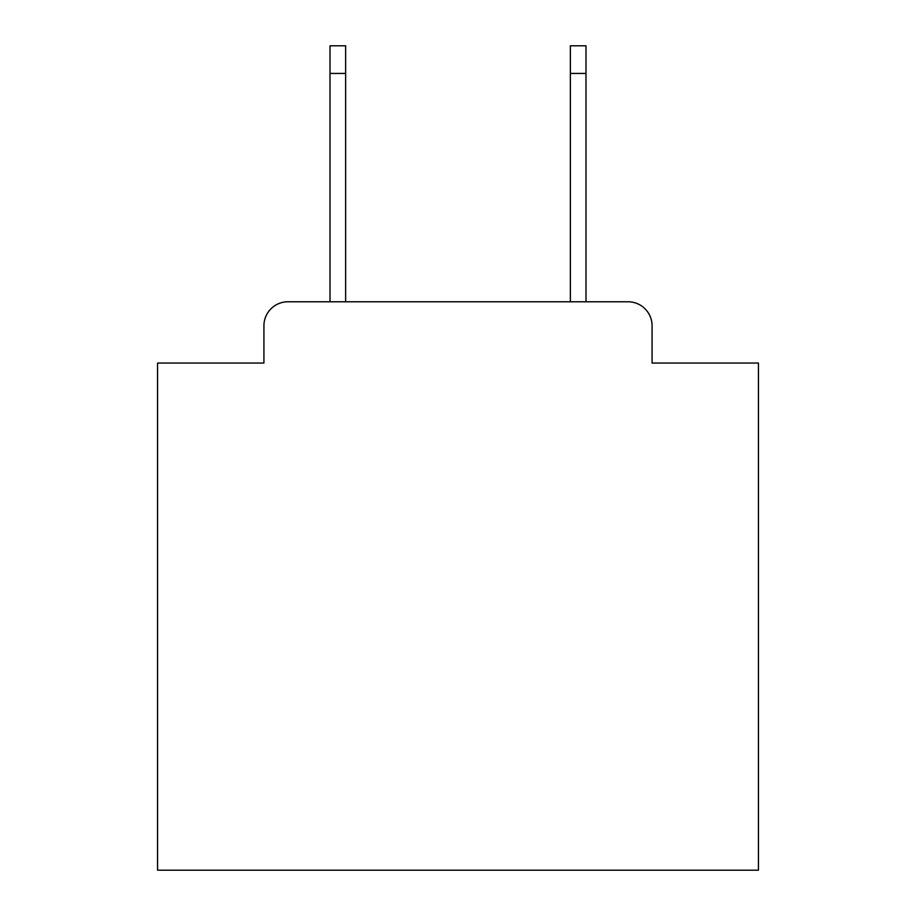 <?xml version="1.0" encoding="UTF-8"?>
<svg xmlns="http://www.w3.org/2000/svg" width="916" height="916" viewBox="0 0 916 916"><rect width="100%" height="100%" fill="white"/><g stroke="black" fill="none" stroke-linecap="round" stroke-linejoin="round"><path stroke-width="1.37" d="M263.923 325.81L263.923 363.057L263.923 325.81A24.034 24.034 0 0 1 287.956 301.776L330.012 301.776L330.012 45.8L345.641 45.8L345.641 301.776L570.359 301.776L570.359 45.8L585.988 45.8L585.988 301.776L628.044 301.776L287.956 301.776M652.077 363.057L652.077 325.81L652.077 363.057L758.437 363.057L758.437 870.2L157.563 870.2L157.563 363.057L263.923 363.057M652.077 325.81A24.034 24.034 0 0 0 628.044 301.776M330.012 73.44L345.641 73.44M585.988 73.44L570.359 73.44"/></g></svg>
